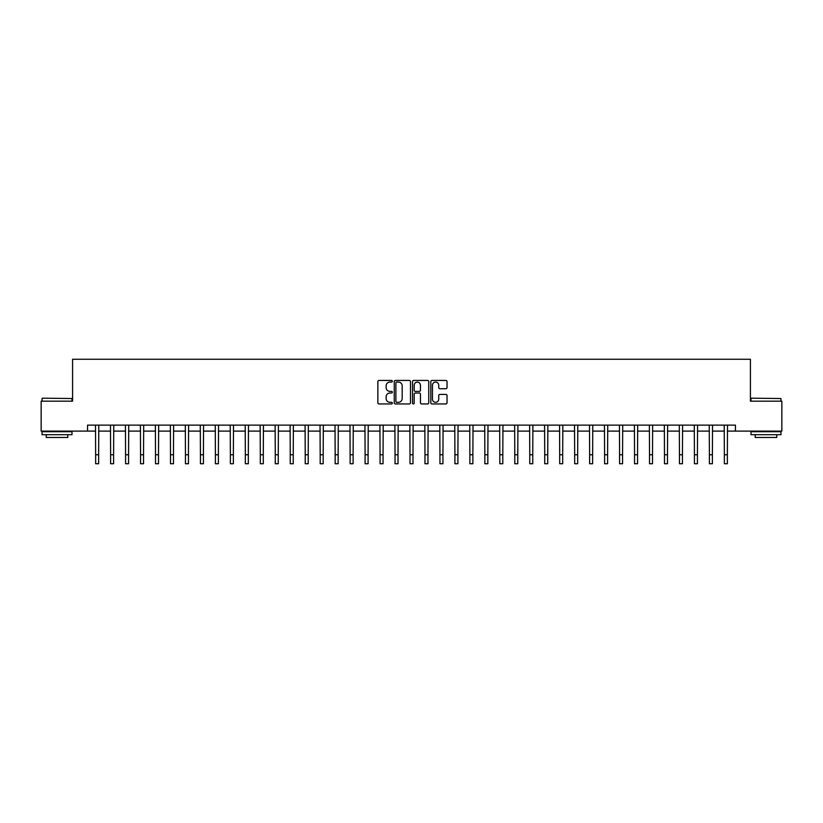 <?xml version="1.0" encoding="UTF-8"?>
<svg xmlns="http://www.w3.org/2000/svg" width="823" height="823" viewBox="0 0 823 823"><rect width="100%" height="100%" fill="white"/><g stroke="black" fill="none" stroke-linecap="round" stroke-linejoin="round"><path stroke-width="1.23" d="M392.334 381.255A0.823 0.823 0 0 0 391.511 380.432L379.022 380.432A1.173 1.173 0 0 0 377.85 381.605L377.85 402.766A1.173 1.173 0 0 0 379.022 403.949L391.511 403.949A0.823 0.823 0 0 0 392.334 403.126A0.823 0.823 0 0 0 391.511 402.303L389.896 402.303A3.765 3.765 0 0 1 386.141 398.538L386.141 396.779A3.765 3.765 0 0 1 389.896 393.013L391.511 393.013A0.823 0.823 0 0 0 392.334 392.19A0.823 0.823 0 0 0 391.511 391.367L389.896 391.367A3.765 3.765 0 0 1 386.141 387.602L386.141 385.843A3.765 3.765 0 0 1 389.896 382.078L391.511 382.078A0.823 0.823 0 0 0 392.334 381.255M445.85 388.723A1.173 1.173 0 0 0 447.033 387.551L447.033 381.605A1.173 1.173 0 0 0 445.85 380.432L431.982 380.432A1.173 1.173 0 0 0 430.81 381.605L430.81 402.766A1.173 1.173 0 0 0 431.982 403.949L445.85 403.949A1.173 1.173 0 0 0 447.033 402.766L447.033 395.596A1.173 1.173 0 0 0 445.85 394.423L439.914 394.423A1.173 1.173 0 0 0 438.741 395.596L438.741 399.155A3.148 3.148 0 0 1 435.593 402.303A3.148 3.148 0 0 1 432.456 399.155L432.456 385.226A3.148 3.148 0 0 1 435.593 382.078A3.148 3.148 0 0 1 438.741 385.226L438.741 387.551A1.173 1.173 0 0 0 439.914 388.723L445.85 388.723M87.557 431.108L41.15 431.108L41.15 401.171L72.589 401.171L72.589 359.26L750.411 359.26L750.411 401.171L781.85 401.171L781.85 431.108L735.443 431.108L735.443 425.121L87.557 425.121L87.557 431.108L95.643 431.108M410.471 381.605A1.173 1.173 0 0 0 409.298 380.432L395.421 380.432A1.173 1.173 0 0 0 394.248 381.605L394.248 402.766A1.173 1.173 0 0 0 395.421 403.949L409.298 403.949A1.173 1.173 0 0 0 410.471 402.766L410.471 381.605M413.702 380.432L427.579 380.432A1.173 1.173 0 0 1 428.752 381.605L428.752 402.766A1.173 1.173 0 0 1 427.579 403.949L421.643 403.949A1.173 1.173 0 0 1 420.46 402.766L420.46 394.186A1.173 1.173 0 0 0 419.288 393.013L415.348 393.013A1.173 1.173 0 0 0 414.175 394.186L414.175 403.126A0.823 0.823 0 0 1 413.352 403.949A0.823 0.823 0 0 1 412.529 403.126L412.529 381.605A1.173 1.173 0 0 1 413.702 380.432M98.637 431.108L110.611 431.108M113.605 431.108L125.58 431.108M128.573 431.108L140.548 431.108M143.541 431.108L155.516 431.108M158.51 431.108L170.484 431.108M173.478 431.108L185.453 431.108M188.457 431.108L200.431 431.108M203.425 431.108L215.4 431.108M218.393 431.108L230.368 431.108M233.362 431.108L245.336 431.108M248.33 431.108L260.305 431.108M263.298 431.108L275.273 431.108M278.267 431.108L290.241 431.108M293.235 431.108L305.22 431.108M308.214 431.108L320.188 431.108M323.182 431.108L335.156 431.108M338.15 431.108L350.125 431.108M353.118 431.108L365.093 431.108M368.087 431.108L380.061 431.108M383.055 431.108L395.03 431.108M398.023 431.108L409.998 431.108M413.002 431.108L424.977 431.108M427.97 431.108L439.945 431.108M442.939 431.108L454.913 431.108M457.907 431.108L469.882 431.108M472.875 431.108L484.85 431.108M487.844 431.108L499.818 431.108M502.812 431.108L514.787 431.108M517.78 431.108L529.765 431.108M532.759 431.108L544.733 431.108M547.727 431.108L559.702 431.108M562.695 431.108L574.67 431.108M577.664 431.108L589.638 431.108M592.632 431.108L604.607 431.108M607.6 431.108L619.575 431.108M622.569 431.108L634.543 431.108M637.547 431.108L649.522 431.108M652.516 431.108L664.49 431.108M667.484 431.108L679.459 431.108M682.452 431.108L694.427 431.108M697.42 431.108L709.395 431.108M712.389 431.108L724.363 431.108M727.357 431.108L735.443 431.108M396.717 382.078A0.823 0.823 0 0 0 395.894 382.901L395.894 401.48A0.823 0.823 0 0 0 396.717 402.303L398.425 402.303A3.765 3.765 0 0 0 402.18 398.538L402.18 385.843A3.765 3.765 0 0 0 398.425 382.078L396.717 382.078M420.46 385.287A3.148 3.148 0 0 0 417.323 382.139A3.148 3.148 0 0 0 414.175 385.287L414.175 390.195A1.173 1.173 0 0 0 415.348 391.367L419.288 391.367A1.173 1.173 0 0 0 420.46 390.195L420.46 385.287M95.499 425.121L95.643 454.759L98.637 454.759L98.781 425.121M95.643 454.759L95.643 463.74L98.637 463.74L98.637 454.759M110.467 425.121L110.611 454.759L113.605 454.759L113.749 425.121M110.611 454.759L110.611 463.74L113.605 463.74L113.605 454.759M125.435 425.121L125.58 454.759L128.573 454.759L128.717 425.121M125.58 454.759L125.58 463.74L128.573 463.74L128.573 454.759M140.404 425.121L140.548 454.759L143.541 454.759L143.686 425.121M140.548 454.759L140.548 463.74L143.541 463.74L143.541 454.759M155.372 425.121L155.516 454.759L158.51 454.759L158.654 425.121M155.516 454.759L155.516 463.74L158.51 463.74L158.51 454.759M42.405 398.178L71.992 398.538L42.405 398.178M57.013 434.698L42.045 434.698L42.045 431.705L71.992 431.705L71.992 434.698L57.013 434.698M67.795 434.698L67.795 437.455L46.242 437.455L46.242 434.698M751.368 398.178L780.955 398.538L751.368 398.178M765.987 434.698L751.008 434.698L751.008 431.705L780.955 431.705L780.955 434.698L765.987 434.698M776.758 434.698L776.758 437.455L755.205 437.455L755.205 434.698M170.351 425.121L170.484 454.759L173.478 454.759L173.622 425.121M170.484 454.759L170.484 463.74L173.478 463.74L173.478 454.759M185.319 425.121L185.453 454.759L188.457 454.759L188.59 425.121M185.453 454.759L185.453 463.74L188.457 463.74L188.457 454.759M200.287 425.121L200.431 454.759L203.425 454.759L203.559 425.121M200.431 454.759L200.431 463.74L203.425 463.74L203.425 454.759M215.256 425.121L215.4 454.759L218.393 454.759L218.537 425.121M215.4 454.759L215.4 463.74L218.393 463.74L218.393 454.759M230.224 425.121L230.368 454.759L233.362 454.759L233.506 425.121M230.368 454.759L230.368 463.74L233.362 463.74L233.362 454.759M245.192 425.121L245.336 454.759L248.33 454.759L248.474 425.121M245.336 454.759L245.336 463.74L248.33 463.74L248.33 454.759M260.161 425.121L260.305 454.759L263.298 454.759L263.442 425.121M260.305 454.759L260.305 463.74L263.298 463.74L263.298 454.759M275.129 425.121L275.273 454.759L278.267 454.759L278.411 425.121M275.273 454.759L275.273 463.74L278.267 463.74L278.267 454.759M290.108 425.121L290.241 454.759L293.235 454.759L293.379 425.121M290.241 454.759L290.241 463.74L293.235 463.74L293.235 454.759M305.076 425.121L305.22 454.759L308.214 454.759L308.347 425.121M305.22 454.759L305.22 463.74L308.214 463.74L308.214 454.759M320.044 425.121L320.188 454.759L323.182 454.759L323.326 425.121M320.188 454.759L320.188 463.74L323.182 463.74L323.182 454.759M335.012 425.121L335.156 454.759L338.15 454.759L338.294 425.121M335.156 454.759L335.156 463.74L338.15 463.74L338.15 454.759M349.981 425.121L350.125 454.759L353.118 454.759L353.262 425.121M350.125 454.759L350.125 463.74L353.118 463.74L353.118 454.759M364.949 425.121L365.093 454.759L368.087 454.759L368.231 425.121M365.093 454.759L365.093 463.74L368.087 463.74L368.087 454.759M379.917 425.121L380.061 454.759L383.055 454.759L383.199 425.121M380.061 454.759L380.061 463.74L383.055 463.74L383.055 454.759M394.896 425.121L395.03 454.759L398.023 454.759L398.167 425.121M395.03 454.759L395.03 463.74L398.023 463.74L398.023 454.759M409.864 425.121L409.998 454.759L413.002 454.759L413.136 425.121M409.998 454.759L409.998 463.74L413.002 463.74L413.002 454.759M424.833 425.121L424.977 454.759L427.97 454.759L428.104 425.121M424.977 454.759L424.977 463.74L427.97 463.74L427.97 454.759M439.801 425.121L439.945 454.759L442.939 454.759L443.083 425.121M439.945 454.759L439.945 463.74L442.939 463.74L442.939 454.759M454.769 425.121L454.913 454.759L457.907 454.759L458.051 425.121M454.913 454.759L454.913 463.74L457.907 463.74L457.907 454.759M469.738 425.121L469.882 454.759L472.875 454.759L473.019 425.121M469.882 454.759L469.882 463.74L472.875 463.74L472.875 454.759M484.706 425.121L484.85 454.759L487.844 454.759L487.988 425.121M484.85 454.759L484.85 463.74L487.844 463.74L487.844 454.759M499.674 425.121L499.818 454.759L502.812 454.759L502.956 425.121M499.818 454.759L499.818 463.74L502.812 463.74L502.812 454.759M514.653 425.121L514.787 454.759L517.78 454.759L517.924 425.121M514.787 454.759L514.787 463.74L517.78 463.74L517.78 454.759M529.621 425.121L529.765 454.759L532.759 454.759L532.893 425.121M529.765 454.759L529.765 463.74L532.759 463.74L532.759 454.759M544.589 425.121L544.733 454.759L547.727 454.759L547.871 425.121M544.733 454.759L544.733 463.74L547.727 463.74L547.727 454.759M559.558 425.121L559.702 454.759L562.695 454.759L562.839 425.121M559.702 454.759L559.702 463.74L562.695 463.74L562.695 454.759M574.526 425.121L574.67 454.759L577.664 454.759L577.808 425.121M574.67 454.759L574.67 463.74L577.664 463.74L577.664 454.759M589.494 425.121L589.638 454.759L592.632 454.759L592.776 425.121M589.638 454.759L589.638 463.74L592.632 463.74L592.632 454.759M604.463 425.121L604.607 454.759L607.6 454.759L607.744 425.121M604.607 454.759L604.607 463.74L607.6 463.74L607.6 454.759M619.441 425.121L619.575 454.759L622.569 454.759L622.713 425.121M619.575 454.759L619.575 463.74L622.569 463.74L622.569 454.759M634.41 425.121L634.543 454.759L637.547 454.759L637.681 425.121M634.543 454.759L634.543 463.74L637.547 463.74L637.547 454.759M649.378 425.121L649.522 454.759L652.516 454.759L652.649 425.121M649.522 454.759L649.522 463.74L652.516 463.74L652.516 454.759M664.346 425.121L664.49 454.759L667.484 454.759L667.628 425.121M664.49 454.759L664.49 463.74L667.484 463.74L667.484 454.759M679.314 425.121L679.459 454.759L682.452 454.759L682.596 425.121M679.459 454.759L679.459 463.74L682.452 463.74L682.452 454.759M694.283 425.121L694.427 454.759L697.42 454.759L697.565 425.121M694.427 454.759L694.427 463.74L697.42 463.74L697.42 454.759M709.251 425.121L709.395 454.759L712.389 454.759L712.533 425.121M709.395 454.759L709.395 463.74L712.389 463.74L712.389 454.759M724.219 425.121L724.363 454.759L727.357 454.759L727.501 425.121M724.363 454.759L724.363 463.74L727.357 463.74L727.357 454.759M42.045 401.171L42.045 398.538M48.876 431.705L48.876 431.108M65.161 431.705L65.161 431.108M71.992 401.171L71.992 398.538M751.008 401.171L751.008 398.538M757.839 431.705L757.839 431.108M774.124 431.705L774.124 431.108M780.955 401.171L780.955 398.538"/></g></svg>
